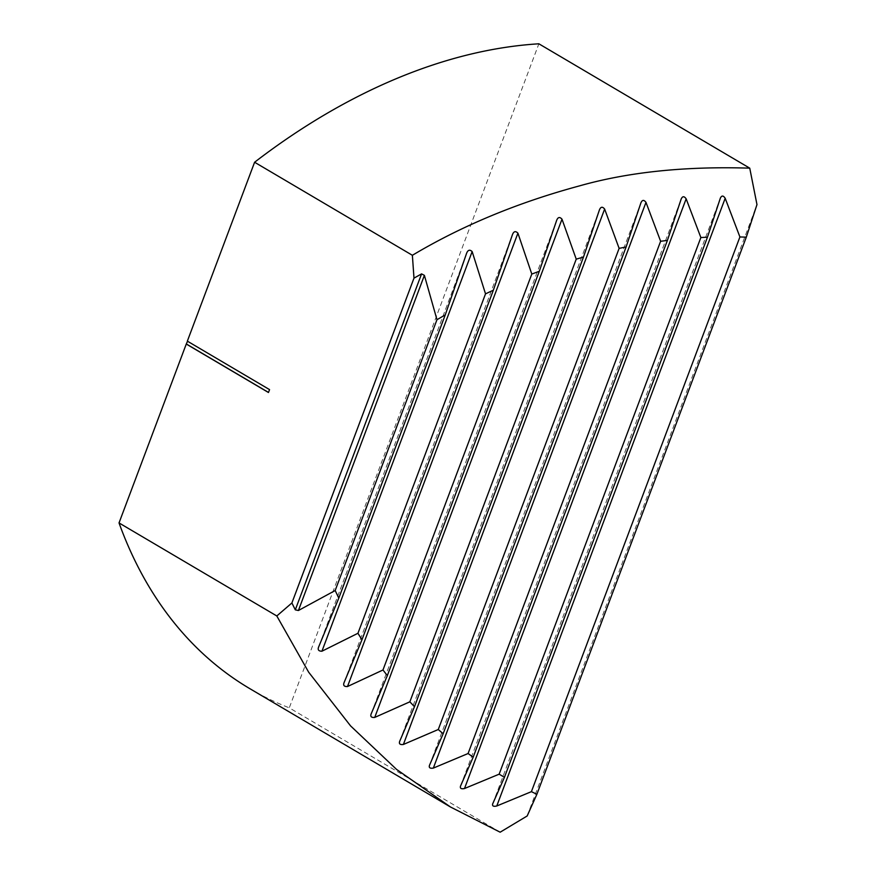 <?xml version="1.0" encoding="UTF-8"?>
<svg xmlns="http://www.w3.org/2000/svg" width="876" height="876" viewBox="0 0 876 876"><rect width="100%" height="100%" fill="white"/><g stroke="black" fill="none" stroke-linecap="round" stroke-linejoin="round"><path stroke-width="0.66" stroke-dasharray="4.38 3.29" d="M527.177 815.972L756.973 204.59M500.152 832.2L289.277 707.841L538.871 43.8M268.494 392.426L269.764 389.645L187.541 341.246M249.956 688.733A631.257 413.341 120.5 0 0 289.277 707.841M318.864 646.411L466.262 254.248M344.18 682.349L512.241 235.228M371.216 713.754L556.523 220.741M399.708 741.26L599.337 210.141M429.503 765.285L640.849 203.024M460.513 786.122L681.156 199.104M492.64 803.949L720.335 198.195M318.755 646.663L466.371 253.93M344.093 682.568L512.351 234.932M371.128 713.951L556.621 220.467M399.631 741.446L599.425 209.89M429.437 765.46L640.925 202.794M460.447 786.276L681.232 198.885M492.586 804.091L720.4 197.987"/><path stroke-width="1.31" d="M492.586 804.091L492.64 803.949C492.126 806.062 493.495 806.741 496.769 805.986L531.404 791.663L536.889 794.28L527.177 815.972L500.152 832.2L450.538 807.026L396.598 769.446L350.586 725.908L308.659 672.188L276.805 615.97L119.026 522.928L186.27 344.038L268.461 392.503L269.545 389.612L187.355 341.136L254.598 162.246A631.257 413.341 -59.5 0 1 538.871 43.8L749.747 168.159L756.973 204.59L746.297 237.155L739.913 236.958L725.186 198.283C723.28 195.37 721.671 195.337 720.335 198.195L720.4 197.987M276.805 615.97L291.894 602.973L413.987 278.141L412.377 255.288L254.598 162.246M492.64 803.949L504.445 777.308L499.145 774.176L464.499 788.531C461.192 789.188 459.856 788.378 460.513 786.122L473.171 757.192L468.08 753.524L433.346 768.088C429.996 768.635 428.725 767.705 429.503 765.285L443.147 733.749L438.274 729.511L403.387 744.469C400.004 744.907 398.777 743.844 399.708 741.26L414.479 706.702L409.848 701.818L374.731 717.422C371.293 717.74 370.121 716.513 371.216 713.754L387.334 675.604L382.976 669.987L347.498 686.532C344.027 686.718 342.921 685.317 344.18 682.349L361.963 639.776L357.945 633.282L321.941 651.207C318.426 651.229 317.397 649.631 318.864 646.411L338.793 598.133L335.18 590.523L298.409 610.506L295.3 609.838L291.894 602.973M412.377 255.288C461.838 225.778 517.519 202.641 579.408 185.909C628.289 172.046 685.076 166.133 749.747 168.159M413.987 278.141L421.575 273.881L424.389 275.36L436.971 319.707L445.249 314.9L466.371 253.93M466.262 254.248C467.587 250.054 469.558 249.167 472.153 251.576L485.523 293.854L493.374 290.175L512.351 234.932M512.241 235.228C513.555 231.33 515.449 230.64 517.913 233.169L531.798 274.057L539.32 271.264L556.621 220.467M556.523 220.741C557.837 217.084 559.665 216.569 561.998 219.197L576.233 259.143L583.482 257.073L599.425 209.89M599.337 210.141C600.651 206.714 602.414 206.353 604.637 209.068L619.124 248.368L626.121 246.944L640.925 202.794M640.849 203.024C642.163 199.805 643.882 199.586 645.984 202.367L660.624 241.272L667.403 240.418L681.232 198.885M681.156 199.104C682.481 196.071 684.145 195.983 686.149 198.83L700.866 237.527L707.447 237.221L720.335 198.195M187.541 341.246L186.27 344.038M119.026 522.928A631.257 413.341 120.5 0 0 249.956 688.733L450.538 807.026M536.889 794.28L746.297 237.155M531.404 791.663L739.913 236.958M335.18 590.523L436.971 319.707M338.793 598.133L445.249 314.9M357.945 633.282L485.523 293.854M361.963 639.776L493.374 290.175M382.976 669.987L531.798 274.057M387.334 675.604L539.32 271.264M409.848 701.818L576.233 259.143M414.479 706.702L583.482 257.073M438.274 729.511L619.124 248.368M443.147 733.749L626.121 246.944M468.08 753.524L660.624 241.272M473.171 757.192L667.403 240.418M499.145 774.176L700.866 237.527M504.445 777.308L707.447 237.221M186.478 344.06L268.494 392.426M295.3 609.838L421.575 273.881M298.409 610.506L424.389 275.36M321.941 651.207L472.153 251.576M347.498 686.532L517.913 233.169M374.731 717.422L561.998 219.197M403.387 744.469L604.637 209.068M433.346 768.088L645.984 202.367M464.499 788.531L686.149 198.83M496.769 805.986L725.186 198.283"/></g></svg>
